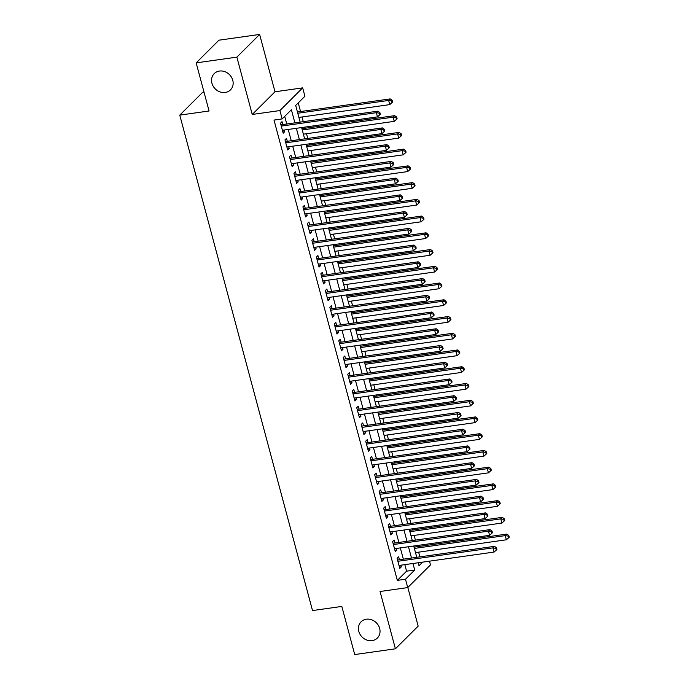 <?xml version="1.0" encoding="UTF-8"?>
<svg xmlns="http://www.w3.org/2000/svg" width="689" height="689" viewBox="0 0 689 689"><rect width="100%" height="100%" fill="white"/><g stroke="black" fill="none" stroke-linecap="round" stroke-linejoin="round"><path stroke-width="1.03" d="M366.359 619.213A11.506 10.068 45.1 0 1 378.39 625.448A11.506 10.068 45.1 0 1 377.348 638.074A11.506 10.068 45.1 0 1 372.103 640.632A11.506 10.068 45.1 0 1 360.071 634.397A11.506 10.068 45.1 0 1 361.114 621.779A11.506 10.068 45.1 0 1 366.359 619.213M219.481 71.053A11.506 10.068 45.1 0 1 231.513 77.289A11.506 10.068 45.1 0 1 230.471 89.906A11.506 10.068 45.1 0 1 225.225 92.472A11.506 10.068 45.1 0 1 213.194 86.237A11.506 10.068 45.1 0 1 214.236 73.611A11.506 10.068 45.1 0 1 219.481 71.053M429.488 561.165L430.487 564.902L407.724 587.588L405.485 579.216L414.709 570.027L412.961 563.49M204.039 92.223L202.523 92.438L179.76 115.123L312.513 610.557L341.822 606.432L354.714 654.55L395.408 648.814L418.171 626.129L407.819 587.493M179.76 115.123L209.068 110.989L196.167 62.871L218.938 40.186L259.632 34.45L236.87 57.135L252.234 114.46L279.906 110.559L302.669 87.873L304.917 96.245L295.684 105.443L300.154 122.117M252.234 114.46L274.997 91.775L259.632 34.45M274.997 91.775L302.669 87.873M419.885 556.858L418.628 552.165M417.172 546.713L416.862 545.576M415.407 540.124L414.149 535.431M412.685 529.979L412.375 528.833M410.92 523.382L409.662 518.688M408.198 513.236L407.897 512.099M406.432 506.648L405.175 501.954M403.711 496.502L403.409 495.357M401.945 489.905L400.688 485.211M399.232 479.759L398.922 478.622M397.467 473.171L396.209 468.477M394.745 463.025L394.435 461.888M392.98 456.437L391.722 451.743M390.258 446.291L389.957 445.146M388.493 439.694L387.235 435M385.771 429.548L385.47 428.412M384.006 422.96L382.748 418.266M381.293 412.814L380.983 411.669M379.527 406.217L378.27 401.523M376.805 396.072L376.504 394.935M375.04 389.483L373.782 384.789M372.318 379.338L372.017 378.201M370.553 372.74L369.295 368.047M367.831 362.595L367.53 361.458M366.066 356.006L364.808 351.312M363.353 345.861L363.043 344.724M361.587 339.272L360.33 334.578M358.866 329.127L358.564 327.981M357.1 322.53L355.843 317.836M354.379 312.384L354.077 311.247M352.613 305.795L351.356 301.102M349.9 295.65L349.59 294.504M348.126 289.053L346.868 284.359M345.413 278.907L345.103 277.77M343.647 272.319L342.39 267.625M340.926 262.173L340.624 261.036M339.16 255.576L337.903 250.891M336.439 245.43L336.137 244.294M334.673 238.842L333.416 234.148M331.96 228.696L331.65 227.559M330.186 222.108L328.929 217.414M327.473 211.962L327.163 210.817M325.708 205.365L324.45 200.671M322.986 195.22L322.685 194.083M321.22 188.631L319.963 183.937M318.499 178.485L318.197 177.34M316.733 171.888L315.476 167.194M314.02 161.743L313.71 160.606M312.255 155.154L310.997 150.46M309.533 145.009L309.223 143.872M307.768 138.411L306.51 133.726M305.046 128.266L304.745 127.129M303.281 121.677L302.023 116.984M300.559 111.532L298.251 102.894M196.167 62.871L236.87 57.135M399.422 559.744L398.638 556.815L397.097 558.348L399.784 568.391L401.325 566.858L400.877 565.195M394.935 543.01L394.151 540.073L392.609 541.606L395.305 551.648L396.838 550.115L396.399 548.461M390.448 526.267L389.664 523.339L388.122 524.872L390.818 534.914L392.351 533.381L391.912 531.719M385.961 509.533L385.177 506.604L383.644 508.137L386.331 518.18L387.873 516.647L387.425 514.984M381.482 492.79L380.698 489.862L379.157 491.395L381.844 501.437L383.385 499.904L382.938 498.242M376.995 476.056L376.211 473.128L374.67 474.661L377.365 484.703L378.898 483.17L378.459 481.508M372.508 459.313L371.724 456.385L370.182 457.918L372.878 467.96L374.42 466.427L373.972 464.774M368.021 442.579L367.237 439.651L365.704 441.184L368.391 451.226L369.933 449.693L369.485 448.031M363.542 425.845L362.758 422.908L361.217 424.441L363.904 434.483L365.446 432.959L364.998 431.297M359.055 409.102L358.271 406.174L356.73 407.707L359.425 417.749L360.958 416.216L360.519 414.554M354.568 392.368L353.784 389.44L352.251 390.973L354.938 401.015L356.48 399.482L356.032 397.82M350.09 375.626L349.297 372.697L347.764 374.23L350.451 384.273L351.993 382.739L351.545 381.077M345.602 358.891L344.819 355.963L343.277 357.496L345.964 367.538L347.506 366.005L347.058 364.343M341.115 342.149L340.332 339.221L338.79 340.754L341.486 350.796L343.019 349.263L342.579 347.609M336.628 325.415L335.844 322.486L334.311 324.019L336.999 334.062L338.54 332.529L338.092 330.866M332.15 308.681L331.357 305.744L329.824 307.277L332.511 317.328L334.053 315.795L333.605 314.132M327.663 291.938L326.879 289.01L325.337 290.543L328.033 300.585L329.566 299.052L329.118 297.39M323.175 275.204L322.392 272.276L320.85 273.809L323.546 283.851L325.079 282.318L324.64 280.656M318.688 258.461L317.905 255.533L316.372 257.066L319.059 267.108L320.6 265.575L320.152 263.913M314.21 241.727L313.417 238.799L311.884 240.332L314.572 250.374L316.113 248.841L315.665 247.179M309.723 224.984L308.939 222.056L307.397 223.589L310.093 233.631L311.626 232.098L311.178 230.445M305.236 208.25L304.452 205.322L302.91 206.855L305.606 216.897L307.139 215.364L306.7 213.702M300.748 191.516L299.965 188.579L298.432 190.112L301.119 200.163L302.66 198.63L302.213 196.968M296.27 174.773L295.486 171.845L293.945 173.378L296.632 183.42L298.173 181.887L297.726 180.225M291.783 158.039L290.999 155.111L289.458 156.644L292.153 166.686L293.686 165.153L293.247 163.491M287.296 141.297L286.512 138.368L284.97 139.901L287.666 149.944L289.199 148.411L288.76 146.748M294.892 122.857L291.378 109.732L282.154 118.93L274.007 120.075L397.346 580.371L406.57 571.172L404.822 564.644M403.366 559.184L400.335 547.901M398.879 542.45L395.856 531.167M394.392 525.716L391.369 514.425M389.905 508.973L386.882 497.691M385.427 492.239L382.395 480.948M380.939 475.496L377.916 464.214M376.452 458.762L373.429 447.48M371.965 442.019L368.942 430.737M367.487 425.285L364.464 414.003M363 408.551L359.977 397.26M358.513 391.808L355.49 380.526M354.025 375.074L351.002 363.783M349.547 358.332L346.524 347.049M345.06 341.598L342.037 330.315M340.573 324.855L337.55 313.573M336.086 308.121L333.063 296.838M331.607 291.387L328.584 280.096M327.12 274.644L324.097 263.362M322.633 257.91L319.61 246.619M318.146 241.167L315.123 229.885M313.667 224.433L310.644 213.151M309.18 207.699L306.157 196.408M304.693 190.956L301.67 179.674M300.215 174.222L297.183 162.931M295.727 157.48L292.704 146.197M291.24 140.745L288.217 129.454M286.753 124.003L284.712 116.381M282.809 124.563L282.025 121.634L280.492 123.167L283.179 133.21L284.721 131.677L284.273 130.014M407.724 587.588L380.052 591.489L395.408 648.814M397.346 580.371L405.485 579.216M282.154 118.93L279.906 110.559M418.223 562.749L419.015 565.729L422.633 562.129M301.618 127.568L304.641 138.859M306.097 144.311L309.12 155.593M310.584 161.045L313.607 172.328M315.071 177.788L318.094 189.07M319.558 194.522L322.581 205.804M324.037 211.256L327.06 222.547M328.524 227.999L331.547 239.281M333.011 244.733L336.034 256.024M337.498 261.476L340.521 272.758M341.977 278.21L345 289.492M346.464 294.952L349.487 306.235M350.951 311.686L353.974 322.969M355.429 328.42L358.461 339.711M359.916 345.163L362.939 356.446M364.403 361.897L367.426 373.188M368.891 378.64L371.914 389.922M373.369 395.374L376.401 406.656M377.856 412.117L380.879 423.399M382.343 428.851L385.366 440.133M386.83 445.585L389.853 456.876M391.309 462.328L394.332 473.61M395.796 479.062L398.819 490.353M400.283 495.804L403.306 507.087M404.77 512.538L407.793 523.821M409.249 529.273L412.272 540.564M413.736 546.015L416.759 557.298M411.505 558.038L408.482 546.756M407.018 541.304L403.995 530.022M402.531 524.562L399.508 513.279M398.044 507.827L395.021 496.545M393.565 491.093L390.542 479.802M389.078 474.351L386.055 463.068M384.591 457.617L381.568 446.326M380.104 440.874L377.081 429.591M375.626 424.14L372.603 412.857M371.138 407.397L368.115 396.115M366.651 390.663L363.628 379.381M362.173 373.929L359.141 362.638M357.686 357.186L354.663 345.904M353.199 340.452L350.176 329.161M348.712 323.709L345.689 312.427M344.233 306.975L341.201 295.693M339.746 290.233L336.723 278.95M335.259 273.499L332.236 262.216M330.772 256.764L327.749 245.473M326.293 240.022L323.27 228.739M321.806 223.288L318.783 211.997M317.319 206.545L314.296 195.263M312.832 189.811L309.809 178.529M308.353 173.068L305.33 161.786M303.866 156.334L300.843 145.052M299.379 139.6L296.356 128.309M406.57 571.172L414.709 570.027M282.843 131.943L284.721 131.677M287.322 148.678L289.199 148.411M291.809 165.412L293.686 165.153M296.296 182.154L298.173 181.887M300.783 198.888L302.66 198.63M305.261 215.631L307.139 215.364M309.749 232.365L311.626 232.098M314.236 249.108L316.113 248.841M318.723 265.842L320.6 265.575M323.201 282.576L325.079 282.318M327.688 299.319L329.566 299.052M332.176 316.053L334.053 315.795M336.663 332.796L338.54 332.529M341.141 349.53L343.019 349.263M345.628 366.272L347.506 366.005M350.115 383.006L351.993 382.739M354.602 399.741L356.48 399.482M359.081 416.483L360.958 416.216M363.568 433.217L365.446 432.959M368.055 449.96L369.933 449.693M372.534 466.694L374.42 466.427M377.021 483.437L378.898 483.17M381.508 500.171L383.385 499.904M385.995 516.905L387.873 516.647M390.474 533.648L392.351 533.381M394.961 550.382L396.838 550.115M399.448 567.125L401.325 566.858M281.276 126.096L376.349 112.695L377.469 116.88L282.395 130.281M280.905 124.718A1.8 1.576 -134.9 0 0 281.508 124.743L377.891 111.162L376.349 112.695L379.26 113.194L379.717 114.865L380.328 114.253L379.88 112.583L379.26 113.194M379.88 112.583L377.891 111.162M377.469 116.88L379.717 114.865M298.897 117.423L389.776 104.616L388.656 100.439L390.189 98.906L297.433 111.971M391.567 100.93L392.015 102.609L392.635 101.989L392.187 100.318L391.567 100.93L388.656 100.439L297.777 113.237M392.015 102.609L389.776 104.616M390.189 98.906L392.187 100.318M285.763 142.83L380.836 129.437L381.956 133.623L286.882 147.015M285.392 141.452A1.8 1.576 -134.9 0 0 285.995 141.486L382.369 127.904L380.836 129.437L383.747 129.937L384.195 131.608L384.815 130.996L384.367 129.317L383.747 129.937M384.367 129.317L382.369 127.904M381.956 133.623L384.195 131.608M290.241 159.572L385.323 146.171L386.443 150.357L291.361 163.758M289.871 158.194A1.8 1.576 -134.9 0 0 290.482 158.22L386.856 144.638L385.323 146.171L388.234 146.671L388.682 148.342L389.294 147.73L388.846 146.059L388.234 146.671M388.846 146.059L386.856 144.638M386.443 150.357L388.682 148.342M294.728 176.306L389.802 162.914L390.93 167.1L295.848 180.492M294.358 174.928A1.8 1.576 -134.9 0 0 294.961 174.954L391.343 161.381L389.802 162.914L392.721 163.405L393.169 165.084L393.781 164.473L393.333 162.793L392.721 163.405M393.333 162.793L391.343 161.381M390.93 167.1L393.169 165.084M299.215 193.049L394.289 179.648L395.408 183.834L300.335 197.226M298.845 191.671A1.8 1.576 -134.9 0 0 299.448 191.697L395.831 178.115L394.289 179.648L397.2 180.148L397.656 181.818L398.268 181.207L397.82 179.536L397.2 180.148M397.82 179.536L395.831 178.115M395.408 183.834L397.656 181.818M303.384 134.166L394.263 121.359L393.143 117.173L394.676 115.64L301.92 128.714M396.054 117.673L396.502 119.343L397.114 118.732L396.666 117.061L396.054 117.673L393.143 117.173L302.264 129.98M396.502 119.343L394.263 121.359M394.676 115.64L396.666 117.061M307.862 150.9L398.742 138.093L397.622 133.907L399.164 132.374L306.407 145.448M400.542 134.407L400.989 136.086L401.601 135.466L401.153 133.795L400.542 134.407L397.622 133.907L306.743 146.714M400.989 136.086L398.742 138.093M399.164 132.374L401.153 133.795M312.35 167.642L403.229 154.836L402.109 150.65L403.651 149.117L310.894 162.182M405.02 151.149L405.468 152.82L406.088 152.209L405.64 150.529L405.02 151.149L402.109 150.65L311.23 163.457M405.468 152.82L403.229 154.836M403.651 149.117L405.64 150.529M316.837 184.376L407.716 171.57L406.596 167.384L408.129 165.851L315.373 178.925M409.507 167.883L409.955 169.554L410.575 168.943L410.127 167.272L409.507 167.883L406.596 167.384L315.717 180.191M409.955 169.554L407.716 171.57M408.129 165.851L410.127 167.272M303.703 209.783L398.776 196.391L399.896 200.568L304.822 213.969M303.332 208.405A1.8 1.576 -134.9 0 0 303.935 208.431L400.309 194.858L398.776 196.391L401.687 196.882L402.135 198.561L402.755 197.941L402.307 196.27L401.687 196.882M402.307 196.27L400.309 194.858M399.896 200.568L402.135 198.561M321.324 201.11L412.203 188.312L411.075 184.127L412.616 182.594L319.86 195.659M413.994 184.618L414.442 186.297L415.054 185.685L414.606 184.006L413.994 184.618L411.075 184.127L320.196 196.933M414.442 186.297L412.203 188.312M412.616 182.594L414.606 184.006M308.181 226.517L403.263 213.125L404.383 217.311L309.301 230.703M307.811 225.148A1.8 1.576 -134.9 0 0 308.422 225.174L404.796 211.592L403.263 213.125L406.174 213.624L406.622 215.295L407.233 214.684L406.786 213.004L406.174 213.624M406.786 213.004L404.796 211.592M404.383 217.311L406.622 215.295M325.802 217.853L416.681 205.046L415.562 200.861L417.103 199.328L324.347 212.401M418.481 201.36L418.929 203.031L419.541 202.42L419.093 200.749L418.481 201.36L415.562 200.861L324.683 213.668M418.929 203.031L416.681 205.046M417.103 199.328L419.093 200.749M312.668 243.26L407.742 229.859L408.861 234.045L313.788 247.446M312.298 241.882A1.8 1.576 -134.9 0 0 312.901 241.908L409.283 228.326L407.742 229.859L410.661 230.359L411.109 232.029L411.721 231.418L411.273 229.747L410.661 230.359M411.273 229.747L409.283 228.326M408.861 234.045L411.109 232.029M330.289 234.587L421.168 221.78L420.049 217.603L421.59 216.07L328.825 229.136M422.96 218.094L423.408 219.774L424.028 219.154L423.58 217.483L422.96 218.094L420.049 217.603L329.17 230.402M423.408 219.774L421.168 221.78M421.59 216.07L423.58 217.483M317.155 259.994L412.229 246.602L413.348 250.787L318.275 264.18M316.785 258.616A1.8 1.576 -134.9 0 0 317.388 258.651L413.77 245.069L412.229 246.602L415.14 247.101L415.588 248.772L416.208 248.161L415.76 246.481L415.14 247.101M415.76 246.481L413.77 245.069M413.348 250.787L415.588 248.772M334.776 251.33L425.656 238.523L424.536 234.338L426.069 232.804L333.312 245.878M427.447 234.837L427.895 236.508L428.515 235.896L428.067 234.226L427.447 234.837L424.536 234.338L333.657 247.144M427.895 236.508L425.656 238.523M426.069 232.804L428.067 234.226M321.634 276.737L416.716 263.336L417.835 267.521L322.762 280.923M321.272 275.359A1.8 1.576 -134.9 0 0 321.875 275.385L418.249 261.803L416.716 263.336L419.627 263.835L420.075 265.506L420.695 264.895L420.247 263.224L419.627 263.835M420.247 263.224L418.249 261.803M417.835 267.521L420.075 265.506M339.264 268.064L430.143 255.257L429.014 251.072L430.556 249.539L337.799 262.612M431.934 251.571L432.382 253.242L432.993 252.63L432.546 250.96L431.934 251.571L429.014 251.072L338.135 263.878M432.382 253.242L430.143 255.257M430.556 249.539L432.546 250.96M326.121 293.471L421.203 280.078L422.323 284.256L327.241 297.657M325.751 292.093A1.8 1.576 -134.9 0 0 326.362 292.119L422.736 278.545L421.203 280.078L424.114 280.569L424.562 282.249L425.173 281.637L424.725 279.958L424.114 280.569M424.725 279.958L422.736 278.545M422.323 284.256L424.562 282.249M343.742 284.807L434.621 272L433.502 267.814L435.043 266.281L342.287 279.346M436.421 268.314L436.869 269.985L437.481 269.373L437.033 267.694L436.421 268.314L433.502 267.814L342.622 280.621M436.869 269.985L434.621 272M435.043 266.281L437.033 267.694M330.608 310.214L425.681 296.813L426.801 300.998L331.728 314.391M330.238 308.836A1.8 1.576 -134.9 0 0 330.841 308.861L427.223 295.28L425.681 296.813L428.601 297.312L429.049 298.983L429.66 298.371L429.213 296.701L428.601 297.312M429.213 296.701L427.223 295.28M426.801 300.998L429.049 298.983M348.229 301.541L439.108 288.734L437.989 284.548L439.53 283.015L346.765 296.089M440.9 285.048L441.348 286.719L441.968 286.107L441.52 284.436L440.9 285.048L437.989 284.548L347.11 297.355M441.348 286.719L439.108 288.734M439.53 283.015L441.52 284.436M335.095 326.948L430.169 313.547L431.288 317.732L336.215 331.133M334.725 325.57A1.8 1.576 -134.9 0 0 335.328 325.596L431.71 312.022L430.169 313.547L433.08 314.046L433.527 315.726L434.148 315.106L433.7 313.435L433.08 314.046M433.7 313.435L431.71 312.022M431.288 317.732L433.527 315.726M352.716 318.275L443.595 305.477L442.476 301.291L444.009 299.758L351.252 312.823M445.387 301.782L445.835 303.461L446.455 302.85L445.998 301.171L445.387 301.782L442.476 301.291L351.597 314.098M445.835 303.461L443.595 305.477M444.009 299.758L445.998 301.171M357.203 335.018L448.083 322.211L446.954 318.025L448.496 316.492L355.739 329.566M449.874 318.525L450.322 320.196L450.933 319.584L450.485 317.913L449.874 318.525L446.954 318.025L356.075 330.832M450.322 320.196L448.083 322.211M448.496 316.492L450.485 317.913M361.682 351.752L452.561 338.945L451.441 334.768L452.983 333.235L360.226 346.3M454.361 335.259L454.809 336.938L455.42 336.318L454.973 334.647L454.361 335.259L451.441 334.768L360.562 347.566M454.809 336.938L452.561 338.945M452.983 333.235L454.973 334.647M339.574 343.682L434.656 330.289L435.775 334.475L340.702 347.867M339.212 342.312A1.8 1.576 -134.9 0 0 339.815 342.338L436.189 328.756L434.656 330.289L437.567 330.789L438.015 332.46L438.635 331.848L438.187 330.169L437.567 330.789M438.187 330.169L436.189 328.756M435.775 334.475L438.015 332.46M344.061 360.425L439.134 347.023L440.262 351.209L345.18 364.61M343.69 359.047A1.8 1.576 -134.9 0 0 344.302 359.072L440.676 345.49L439.134 347.023L442.054 347.523L442.502 349.194L443.113 348.582L442.665 346.911L442.054 347.523M442.665 346.911L440.676 345.49M440.262 351.209L442.502 349.194M348.548 377.159L443.621 363.766L444.741 367.952L349.667 381.344M348.178 375.781A1.8 1.576 -134.9 0 0 348.78 375.815L445.163 362.233L443.621 363.766L446.541 364.257L446.989 365.937L447.6 365.325L447.152 363.646L446.541 364.257M447.152 363.646L445.163 362.233M444.741 367.952L446.989 365.937M366.169 368.494L457.048 355.688L455.929 351.502L457.462 349.969L364.705 363.043M458.84 352.001L459.287 353.672L459.907 353.061L459.46 351.39L458.84 352.001L455.929 351.502L365.049 364.309M459.287 353.672L457.048 355.688M457.462 349.969L459.46 351.39M353.035 393.901L448.108 380.5L449.228 384.686L354.155 398.087M352.665 392.523A1.8 1.576 -134.9 0 0 353.268 392.549L449.65 378.967L448.108 380.5L451.019 381L451.467 382.671L452.087 382.059L451.639 380.388L451.019 381M451.639 380.388L449.65 378.967M449.228 384.686L451.467 382.671M370.656 385.229L461.535 372.422L460.416 368.236L461.949 366.703L369.192 379.777M463.327 368.736L463.775 370.406L464.395 369.795L463.938 368.124L463.327 368.736L460.416 368.236L369.537 381.043M463.775 370.406L461.535 372.422M461.949 366.703L463.938 368.124M357.513 410.635L452.595 397.243L453.715 401.42L358.642 414.821M357.152 409.257A1.8 1.576 -134.9 0 0 357.755 409.283L454.129 395.71L452.595 397.243L455.507 397.734L455.954 399.413L456.574 398.793L456.118 397.122L455.507 397.734M456.118 397.122L454.129 395.71M453.715 401.42L455.954 399.413M375.143 401.971L466.022 389.164L464.894 384.979L466.436 383.446L373.679 396.511M467.814 385.478L468.262 387.149L468.873 386.538L468.425 384.858L467.814 385.478L464.894 384.979L374.015 397.786M468.262 387.149L466.022 389.164M466.436 383.446L468.425 384.858M362.001 427.378L457.074 413.977L458.202 418.163L363.12 431.555M361.63 426A1.8 1.576 -134.9 0 0 362.233 426.026L458.616 412.444L457.074 413.977L459.994 414.477L460.441 416.147L461.053 415.536L460.605 413.865L459.994 414.477M460.605 413.865L458.616 412.444M458.202 418.163L460.441 416.147M379.622 418.705L470.501 405.899L469.381 401.713L470.923 400.18L378.166 413.254M472.292 402.212L472.749 403.883L473.36 403.272L472.912 401.601L472.292 402.212L469.381 401.713L378.502 414.52M472.749 403.883L470.501 405.899M470.923 400.18L472.912 401.601M366.488 444.112L461.561 430.711L462.681 434.897L367.607 448.298M366.117 442.734A1.8 1.576 -134.9 0 0 366.72 442.76L463.103 429.178L461.561 430.711L464.481 431.211L464.929 432.89L465.54 432.27L465.092 430.599L464.481 431.211M465.092 430.599L463.103 429.178M462.681 434.897L464.929 432.89M384.109 435.439L474.988 422.641L473.868 418.456L475.401 416.923L382.645 429.988M476.779 418.946L477.227 420.626L477.847 420.014L477.399 418.335L476.779 418.946L473.868 418.456L382.989 431.254M477.227 420.626L474.988 422.641M475.401 416.923L477.399 418.335M370.975 460.846L466.048 447.454L467.168 451.639L372.094 465.032M370.604 459.477A1.8 1.576 -134.9 0 0 371.207 459.503L467.581 445.921L466.048 447.454L468.959 447.953L469.407 449.624L470.027 449.013L469.579 447.333L468.959 447.953M469.579 447.333L467.581 445.921M467.168 451.639L469.407 449.624M388.596 452.182L479.475 439.375L478.355 435.19L479.889 433.657L387.132 446.73M481.266 435.689L481.714 437.36L482.326 436.748L481.878 435.078L481.266 435.689L478.355 435.19L387.476 447.996M481.714 437.36L479.475 439.375M479.889 433.657L481.878 435.078M375.453 477.589L470.535 464.188L471.655 468.374L376.582 481.775M375.092 476.211A1.8 1.576 -134.9 0 0 375.694 476.237L472.068 462.655L470.535 464.188L473.446 464.687L473.894 466.358L474.514 465.747L474.058 464.076L473.446 464.687M474.058 464.076L472.068 462.655M471.655 468.374L473.894 466.358M393.074 468.916L483.962 456.109L482.834 451.932L484.376 450.399L391.619 463.464M485.754 452.423L486.201 454.103L486.813 453.483L486.365 451.812L485.754 452.423L482.834 451.932L391.955 464.731M486.201 454.103L483.962 456.109M484.376 450.399L486.365 451.812M379.94 494.323L475.014 480.931L476.142 485.116L381.06 498.509M379.57 492.945A1.8 1.576 -134.9 0 0 380.173 492.979L476.555 479.398L475.014 480.931L477.933 481.422L478.381 483.101L478.993 482.489L478.545 480.81L477.933 481.422M478.545 480.81L476.555 479.398M476.142 485.116L478.381 483.101M397.562 485.659L488.441 472.852L487.321 468.666L488.863 467.133L396.106 480.207M490.232 469.166L490.689 470.837L491.3 470.225L490.852 468.546L490.232 469.166L487.321 468.666L396.442 481.473M490.689 470.837L488.441 472.852M488.863 467.133L490.852 468.546M384.428 511.066L479.501 497.665L480.621 501.85L385.547 515.251M384.057 509.688A1.8 1.576 -134.9 0 0 384.66 509.714L481.043 496.132L479.501 497.665L482.412 498.164L482.868 499.835L483.48 499.224L483.032 497.553L482.412 498.164M483.032 497.553L481.043 496.132M480.621 501.85L482.868 499.835M388.915 527.8L483.988 514.407L485.108 518.584L390.034 531.986M388.544 526.422A1.8 1.576 -134.9 0 0 389.147 526.448L485.521 512.874L483.988 514.407L486.899 514.898L487.347 516.578L487.967 515.958L487.519 514.287L486.899 514.898M487.519 514.287L485.521 512.874M485.108 518.584L487.347 516.578M393.393 544.543L488.475 531.141L489.595 535.327L394.513 548.72M393.023 543.165A1.8 1.576 -134.9 0 0 393.634 543.19L490.008 529.608L488.475 531.141L491.386 531.641L491.834 533.312L492.446 532.7L491.998 531.03L491.386 531.641M491.998 531.03L490.008 529.608M489.595 535.327L491.834 533.312M402.049 502.393L492.928 489.586L491.808 485.401L493.341 483.867L400.585 496.941M494.719 485.9L495.167 487.571L495.787 486.959L495.339 485.289L494.719 485.9L491.808 485.401L400.929 498.207M495.167 487.571L492.928 489.586M493.341 483.867L495.339 485.289M406.536 519.127L497.415 506.329L496.295 502.143L497.828 500.61L405.072 513.675M499.206 502.643L499.654 504.314L500.266 503.702L499.818 502.023L499.206 502.643L496.295 502.143L405.416 514.95M499.654 504.314L497.415 506.329M497.828 500.61L499.818 502.023M411.014 535.87L501.893 523.063L500.774 518.877L502.315 517.344L409.559 530.418M503.693 519.377L504.141 521.048L504.753 520.436L504.305 518.765L503.693 519.377L500.774 518.877L409.895 531.684M504.141 521.048L501.893 523.063M502.315 517.344L504.305 518.765M397.88 561.277L492.954 547.876L494.082 552.061L399 565.462M397.51 559.899A1.8 1.576 -134.9 0 0 398.113 559.924L494.495 546.343L492.954 547.876L495.873 548.375L496.321 550.055L496.933 549.434L496.485 547.764L495.873 548.375M496.485 547.764L494.495 546.343M494.082 552.061L496.321 550.055M415.501 552.604L506.381 539.797L505.261 535.62L506.803 534.087L414.046 547.152M508.172 536.111L508.62 537.79L509.24 537.179L508.792 535.499L508.172 536.111L505.261 535.62L414.382 548.418M508.62 537.79L506.381 539.797M506.803 534.087L508.792 535.499M281.034 125.217L281.508 124.743M285.522 141.951L285.995 141.486M290.009 158.694L290.482 158.22M294.496 175.428L294.961 174.954M298.974 192.162L299.448 191.697M303.461 208.905L303.935 208.431M307.949 225.639L308.422 225.174M312.436 242.382L312.901 241.908M316.914 259.116L317.388 258.651M321.401 275.858L321.875 275.385M325.888 292.592L326.362 292.119M330.375 309.327L330.841 308.861M334.854 326.069L335.328 325.596M339.341 342.803L339.815 342.338M343.828 359.546L344.302 359.072M348.315 376.28L348.78 375.815M352.794 393.023L353.268 392.549M357.281 409.757L357.755 409.283M361.768 426.491L362.233 426.026M366.255 443.234L366.72 442.76M370.734 459.968L371.207 459.503M375.221 476.71L375.694 476.237M379.708 493.445L380.173 492.979M384.186 510.187L384.66 509.714M388.674 526.921L389.147 526.448M393.161 543.655L393.634 543.19M397.648 560.398L398.113 559.924"/></g></svg>
